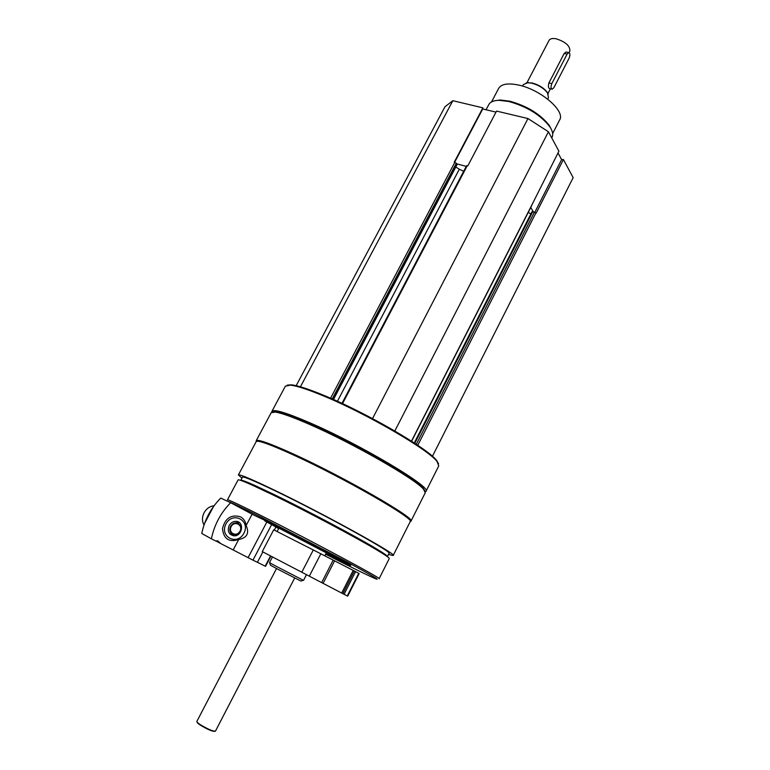<?xml version="1.0" encoding="UTF-8"?>
<svg xmlns="http://www.w3.org/2000/svg" width="770" height="770" viewBox="0 0 770 770"><rect width="100%" height="100%" fill="white"/><g stroke="black" fill="none" stroke-linecap="round" stroke-linejoin="round"><path stroke-width="1.16" d="M495.996 112.131L482.723 108.965L482.886 107.839L452.847 100.697L444.983 106.761L296.171 385.683M531.233 206.216L558.904 151.19L548.433 131.766L527.97 118.551L496.544 111.082L467.871 165.781L466.62 165.685L341.976 403.374M432.422 456.273L573.159 177.629L563.409 159.534L561.609 159.592L558.009 152.951M563.409 159.534L536.055 213.328L534.438 212.116L532.06 211.933M456.803 164.645L456.321 163.202L454.281 162.124L482.886 107.839M388.494 554.419L393.172 555.507C398.581 555.209 324.391 514.177 274.12 490.018C251.501 479.152 239.595 474.118 238.382 474.936L241.934 478.17M393.191 555.468L410.169 521.723C416.416 519.683 343.343 477.583 292.783 454.666C270.039 444.348 257.854 439.988 256.227 441.585L256.189 441.653M425.319 491.905L425.916 491.424C432.942 487.824 360.485 444.531 309.415 422.615C286.45 412.739 273.956 408.966 271.954 411.276L271.858 412.142M425.974 491.318L438.765 465.898L436.994 461.461C428.409 449.651 366.231 413.471 323.506 395.924C307.856 389.428 296.806 385.828 290.357 385.135L285.372 386.194M438.573 463.79L436.667 460.47C428.139 448.717 366.568 412.884 324.228 395.511C308.712 389.081 297.759 385.52 291.358 384.827L287.21 385.144M425.03 491.193L423.317 488.344C415.415 478.18 352.285 442.057 309.405 423.587C293.303 416.599 282.244 412.653 276.218 411.767L272.599 411.969M410.949 521.165L425.242 492.771L423.644 489.354C415.694 479.142 351.938 442.673 308.674 424.02C292.427 416.965 281.271 412.98 275.208 412.075L271.184 412.701M410.227 521.588L410.911 521.242C417.205 519.163 343.767 476.813 292.947 453.8C270.087 443.453 257.834 439.083 256.198 440.7L256.266 441.528M387.416 556.556L389.023 553.38C394.067 553.053 323.997 514.312 276.459 491.453C254.986 481.125 243.667 476.341 242.502 477.102L242.483 477.14M252.368 484.359L254.254 485.514M387.397 556.595C387.762 556.007 383.749 553.207 375.365 548.182C355.336 536.122 306.932 510.433 274.688 494.802L255.12 485.581C246.034 481.51 241.26 479.749 240.808 480.278L242.502 477.102M379.119 578.703L389.254 558.596C389.62 558.009 385.5 555.141 376.896 549.992C356.279 537.604 306.219 511.049 272.936 494.908L252.772 485.379C243.455 481.202 238.565 479.373 238.103 479.912L238.084 479.951M379.11 578.732C383.768 579.637 310.656 540.415 261.819 515.967C239.816 504.947 228.372 499.557 227.477 499.797L238.103 479.912M325.643 554.188C352.111 567.721 368.888 575.96 375.962 578.896C380.871 580.667 370.842 574.805 345.884 561.301L261.839 517.546C240.769 506.968 229.508 501.626 228.055 501.511M325.912 553.659L350.677 565.469C353.295 565.912 307.634 541.454 276.911 526.035L254.61 515.457M326.037 553.418L340.475 560.175C342.448 560.473 306.653 541.31 282.523 529.183L264.909 520.943M303.255 580.272L300.897 581.061L277.402 569.011L270.405 565.19L269.692 562.793M306.47 574.68L303.524 580.388L277.392 566.922L269.481 562.658L272.455 556.97M530.857 213.964L528.278 212.356M394.827 430.988L548.433 131.766M372.526 418.601L527.97 118.551M337.414 401.276L459.315 169.227L463.675 171.306M459.315 169.227L455.782 167.023M300.435 386.8L452.847 100.697M533.379 211.817L530.722 207.553M466.245 166.397L456.754 163.846M534.823 212.26L561.609 159.592M454.666 162.229L482.723 108.965M552.658 133.556L559.607 119.995C565.748 111.188 540.444 89.387 518.316 84.998C507.931 82.91 501.385 84.007 498.7 88.29L498.613 88.444M551.474 129.63L549.337 125.549C540.463 114.201 527.296 106.087 509.846 101.188L500.288 100.023L495.428 100.629M551.753 137.926L552.003 137.435C553.418 134.673 552.687 131.112 549.818 126.742C540.636 115.009 527.007 106.597 508.932 101.525L499.047 100.312C493.753 100.437 490.346 101.842 488.815 104.537L488.729 104.691M270.867 556.142L265.544 566.335L257.421 562.312L262.868 551.926M270.915 556.161L265.544 566.335M275.93 527.036L274.351 530.02L275.93 527.036L278.682 528.567M270.53 555.959L265.169 566.22M252.108 514.196L246.14 525.467C249.528 533.196 247.045 537.874 238.7 539.51L233.175 549.953L220.855 543.649L217.554 540.771L215.706 541.012L211.403 538.808C214.291 524.842 220.711 512.82 230.663 502.733L254.61 515.505M275.92 527.026L266.863 521.983L248.084 557.653L233.175 549.953M266.863 521.983L264.668 520.818L265.034 520.125M246.14 525.467C245.601 521.521 243.724 518.634 240.49 516.805C231.212 514.196 225.206 518.114 222.482 528.557C223.579 538.904 228.988 542.552 238.7 539.51M211.403 538.808L201.769 533.485C204.608 519.769 210.932 507.969 220.749 498.084L230.663 502.733M215.937 540.935L220.855 543.649M271.666 524.553L252.955 560.146L257.411 562.302L262.859 551.917M252.955 560.146L248.084 557.653M229.152 525.535C230.827 522.705 233.146 521.309 236.12 521.367C244.841 521.656 242.252 536.921 233.676 535.785C228.7 534.409 227.198 530.992 229.152 525.535M225.995 523.879C232.8 511.001 250.77 520.578 243.898 533.244C237.276 546.094 219.065 536.748 225.995 523.879M204.012 525.015C201.933 521.107 201.971 516.997 204.108 512.685C206.466 508.614 209.796 506.294 214.108 505.726M237.054 521.511L238.662 523.61M233.676 535.785L230.345 534.361M230.22 534.255L230.711 533.928L229.662 533.668M204.483 523.648L213.444 506.631M569.107 52.61L569.848 51.166C570.214 45.95 565.632 41.821 556.104 38.779C552.465 38.144 550.117 38.664 549.068 40.348L526.959 82.736M568.712 52.543C570.147 53.188 570.272 55.074 569.088 58.212L553.89 87.636L552.244 89.205C550.8 88.579 550.675 86.702 551.849 83.593L567.134 54.054L568.712 52.543L566.056 52.004L564.179 53.457L548.914 82.948C548.105 86.144 548.346 88.03 549.616 88.617M548.211 94.132L547.316 92.4C543.832 87.905 538.74 84.767 532.041 82.968L526.343 82.823M547.72 99.128L548.471 97.684L547.547 92.968C543.918 88.281 538.605 84.998 531.598 83.131L527.806 82.698L523.331 84.594L522.541 86.105M215.475 731.086L215.465 731.115C213.194 731.462 208.256 729.382 200.643 724.878C197.986 723.136 196.725 721.99 196.86 721.423L196.87 721.403M214.888 731.317C212.684 731.635 207.939 729.633 200.662 725.321C198.092 723.636 196.879 722.529 197.033 722M273.716 529.808L262.272 551.599L309.309 576.162L320.83 553.803L273.706 529.808M309.309 576.162L321.648 582.601L333.169 560.117L320.83 553.803M321.648 582.601L323.092 583.362L334.623 560.849L333.169 560.117M358.984 573.563L347.694 596.163L344.065 594.296L355.586 571.638L334.623 560.849M344.065 594.296L323.092 583.362M347.26 595.951L358.753 573.303L355.586 571.638M278.894 528.153L326.336 552.841L324.796 555.834M417.764 445.291L535.853 213.011M416.31 444.319L534.438 212.116M414.809 443.318L532.744 211.644M411.469 441.152L531.416 205.85M342.515 403.624L467.294 165.627M333.275 399.409L457.024 164.231M332.217 398.947L456.321 163.202M330.571 398.225L454.849 162.278M233.233 534.524L236.274 534.582C241.722 531.223 242.358 527.479 238.19 523.331C235.129 522.224 232.607 523.205 230.605 526.295C229.075 530.145 229.941 532.888 233.233 534.524M231.183 526.584C227.776 532.898 236.708 537.518 239.99 531.194C243.378 524.938 234.504 520.25 231.183 526.584M564.179 53.457L567.134 54.054M548.914 82.948L551.849 83.593M301.782 572.245L313.332 549.896M341.678 593.064L353.228 570.349M342.833 593.66L354.373 570.955M256.227 441.585L238.382 474.936M285.429 386.088L271.954 411.276M291.358 384.827L290.357 385.135M436.667 460.47L436.994 461.461M276.218 411.767L275.208 412.075M423.317 488.344L423.644 489.354M271.242 412.605L256.198 440.7M255.12 485.581L252.772 485.379M375.365 548.182L376.896 549.992M265.101 520.164L264.784 520.77M340.802 559.549L340.484 560.165M414.26 442.962L532.022 211.683M411.613 441.239L531.464 206.11M333.468 399.495L457.091 164.539M498.7 88.29L491.53 101.929M500.288 100.023L499.047 100.312M549.337 125.549L549.818 126.742M488.815 104.537L486.062 109.764M236.274 534.582C239.383 534.149 243.975 528.364 238.19 523.331L236.477 521.406M550.396 88.8L547.922 93.584M528.403 82.563L527.806 82.698M547.316 92.4L547.547 92.968M276.517 568.549L196.86 721.423M294.679 578L215.465 731.115M549.616 88.627L551.801 89.108M347.694 596.163L359.128 573.631M277.219 531.348L278.904 528.143"/></g></svg>
